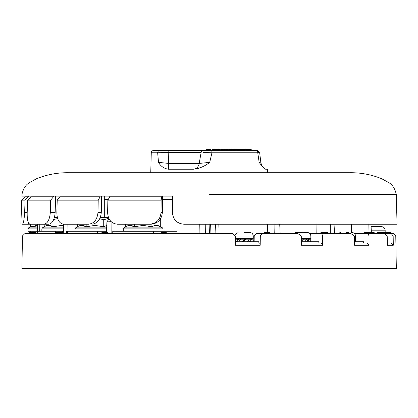 <?xml version="1.0" encoding="UTF-8"?>
<svg xmlns="http://www.w3.org/2000/svg" width="418" height="418" viewBox="0 0 418 418"><rect width="100%" height="100%" fill="white"/><g stroke="black" fill="none" stroke-linecap="round" stroke-linejoin="round"><path stroke-width="0.63" d="M371.1 226.671L381.66 226.671C383.792 226.875 384.962 228.045 385.171 230.177L371.262 230.177M379.925 233.338L382.831 233.573M383.552 233.573L384.043 233.338M371.821 232.518L374.162 232.518M346.188 232.518L348.528 232.518M354.417 239.19L355.509 239.19L355.384 241.761M301.388 241.264L303.463 239.19L308.646 239.19L306.734 241.761M301.336 239.19L302.292 239.19L301.362 240.12M302.648 232.518L307.324 232.518C309.456 232.727 310.626 233.897 310.835 236.029L301.258 236.029M307.669 241.761L309.351 239.19L310.799 239.19L310.668 241.761M243.328 241.761L245.899 239.19L251.082 239.19L249.17 241.761M236.891 241.761L238.85 239.19L244.729 239.19L242.158 241.761M243.913 239.19L240.731 239.19L238.715 241.761M243.913 232.518L249.76 232.518C251.892 232.727 253.062 233.897 253.271 236.029L235.36 236.029M250.105 241.761L251.788 239.19L253.235 239.19L253.104 241.761M21.908 268.675L396.337 268.675L395.768 235.914L393.166 235.914L393.296 245.272L387.413 245.272L387.204 235.914L368.974 235.914L369.021 245.272L354.574 245.272L354.339 235.914L322.539 235.914L322.497 245.272L301.488 245.272L301.258 235.914L260.32 235.914L260.195 245.272L235.553 245.272L235.355 235.914L22.478 235.914L21.908 268.675M52.961 221.065L52.961 226.791L61.744 225.38L63.609 225.448M108.434 217.423L100.325 217.423M108.764 218.233L103.727 219.763L99.75 218.692M86.16 224.21L86.16 226.791L94.943 225.38L103.727 226.791L106.768 225.527M105.9 225.762L103.727 226.791L103.727 219.763M134.361 224.21L134.361 226.791L143.139 225.38L151.922 226.791C154.843 224.941 157.769 224.941 160.705 226.791L156.541 225.386M154.096 225.762L151.922 226.791L151.922 224.173M354.485 241.761L363.623 241.761L363.613 242.931M301.404 241.761L318.887 241.761L318.871 242.931M235.48 241.761L258.878 241.761L258.857 242.931M112.755 233.573L112.755 231.232L158.976 231.232L158.976 233.573M160.146 219.393L160.705 219.763L160.705 226.791L162.466 227.847L163.036 228.85L123.247 228.85L123.247 231.232M125.578 224.21L125.578 226.791C128.498 224.941 131.424 224.941 134.361 226.791L130.197 225.386M177.065 233.573L177.086 231.232L158.976 231.232M66.614 233.573L66.614 231.232L106.486 231.232M77.377 224.21L77.377 226.791C80.298 224.941 83.224 224.941 86.16 226.791L81.996 225.386M57.355 217.423L54.444 217.423M37.547 233.573L37.547 231.232L63.322 231.232M44.183 224.21L44.183 226.791C47.098 224.941 50.024 224.941 52.961 226.791L48.796 225.386M57.679 218.551L53.729 219.518M37.395 228.85L28.027 228.85L28.027 231.232L37.212 231.232L37.212 232.789M30.357 224.21L30.357 226.791L37.531 225.976L34.971 225.386M387.361 242.931L390.94 242.931L393.296 245.272M391.191 233.573L393.166 235.914L387.204 235.914L384.1 233.573L393.343 233.573L395.768 235.914M235.501 242.931L259.73 242.931L260.195 245.272M254.222 235.914L256.542 233.573L262.143 233.573L260.32 235.914L254.222 235.914L254.149 241.761M301.43 242.931L321.191 242.931L322.497 245.272M309.832 233.573L323.114 233.573L322.539 235.914L310.835 235.914M354.516 242.931L367.056 242.931L369.021 245.272M354.542 233.573L368.221 233.573L368.974 235.914L355.546 235.914M22.478 235.914L24.902 233.573L232.445 233.573L235.355 235.914M262.143 233.573L297.794 233.573L301.258 235.914M323.114 233.573L350.806 233.573L354.339 235.914M368.221 233.573L384.1 233.573M267.515 224.21L267.306 232.403M316.948 224.21L316.823 233.573M351.376 224.21L351.386 232.518M218.149 224.21L217.971 233.573M199.104 233.573L199.261 224.21M205.614 233.573L205.776 224.21L205.614 233.573M63.677 224.21L88.511 224.21C94.066 223.531 97.216 219.633 97.974 212.511L98.22 200.175L57.219 200.175L56.858 212.511C56.994 219.617 59.267 223.515 63.677 224.21L63.275 233.573M67.11 224.21L67.073 231.232M111.198 221.681L106.945 221.864L106.428 232.403M106.945 221.864L109.061 218.844M111.083 221.864L111.141 233.573M37.61 224.21L37.176 233.573M39.809 224.21L39.689 231.232M210.374 224.21L210.05 233.573M209.888 224.21L209.559 233.573M215.568 224.21L215.902 233.573M274.924 224.21L274.751 233.573M279.72 224.21L280.149 233.573M330.325 224.21L330.314 233.573M334.045 224.21L334.505 233.573M368.854 224.21L368.995 232.403M370.985 224.21L371.419 233.573M390.443 233.573L390.443 232.403L384.043 232.403L384.043 233.573M390.166 232.403L390.166 233.573M390.391 232.403L390.391 233.573M370.385 232.403L365.74 232.403L365.74 233.573M370.003 232.403L370.003 233.573M365.74 232.403L364.365 232.403M327.205 232.403L320.909 232.403L320.909 233.573M324.927 232.403L324.927 233.573M326.657 232.403L326.657 233.573M269.85 233.573L269.85 232.403L264.333 232.403L264.333 233.573M265.477 232.403L265.477 233.573M265.503 232.403L265.503 233.573M267.745 232.403L267.745 233.573M268.717 232.403L268.717 233.573M166.244 233.573L166.244 232.403L166.484 233.573M166.244 232.403L165.889 232.403L165.889 233.573M165.889 232.403L162.978 232.403L162.978 233.573M162.978 232.403L161.374 232.403L161.374 233.573M106.229 233.573L106.229 232.403L107.781 232.403L107.781 233.573M106.229 232.403L101.887 232.403L101.887 233.573M103.241 232.403L103.241 233.573M104.197 232.403L104.197 233.573M104.986 232.403L104.986 233.573M105.655 232.403L105.655 233.573M62.794 232.403L62.569 233.573M62.569 232.403L61.112 232.403L61.127 233.573M61.112 232.403L60.401 232.403L60.401 233.573M60.401 232.403L57.365 232.403L57.365 233.573M57.365 232.403L56.66 232.403L56.66 233.573M35.938 232.403L34.537 232.403L34.537 233.573M34.537 232.403L32.86 232.403L32.86 233.573M32.86 232.403L30.613 232.403M30.18 233.573L30.18 232.403L31.12 232.403L31.12 233.573M30.18 232.403L29.364 232.403L29.364 233.573M235.423 239.19L237.894 239.19L236.17 241.761M239.357 239.19L240.731 239.19M249.41 232.518L245.084 232.518M245.899 239.19L244.729 239.19M251.788 239.19L251.082 239.19M238.85 239.19L237.894 239.19M247.304 241.761L249.253 239.19M237.424 239.19L237.205 240.131M250.466 241.761L250.617 241.055M253.256 241.761L253.271 240.005M306.974 232.518L303.813 232.518M293.117 233.573L295.625 232.518L301.477 232.518M303.463 239.19L302.292 239.19M309.351 239.19L308.646 239.19M304.868 241.761L306.817 239.19M308.029 241.761L308.181 241.055M310.82 241.761L310.835 240.005M355.53 241.761L355.546 240.005M383.682 233.338L382.982 233.338M71.05 172.728L68.714 172.728C57.512 172.556 46.743 174.583 36.408 178.805L30.451 182.076C26.099 184.207 23.262 188.351 21.94 194.495L21.882 196.131L172.561 196.131L172.435 212.511C173.036 219.617 176.861 223.515 183.904 224.21L397.037 224.21L396.306 194.495C394.984 188.351 392.147 184.207 387.794 182.076L381.838 178.805C371.503 174.583 360.734 172.556 349.532 172.728L71.05 172.728M209.12 194.495L396.306 194.495L209.12 194.495M250.664 150.496L256.077 150.496L250.664 150.496M165.089 152.481L168.156 152.429L168.715 163.417L158.506 162.377C160.773 166.307 164.075 168.585 168.412 169.217C164.075 168.585 160.773 166.307 158.506 162.377L157.664 152.774L151.274 152.774C151.441 151.384 152.22 150.626 153.615 150.496L256.077 150.496M202.359 163.124L199.177 163.417L201.142 152.429A2.341 2.027 90 0 1 203.138 150.496L168.156 150.496L168.156 152.429L157.664 152.774A2.341 2.08 90 0 1 159.744 150.496L153.615 150.496M267.504 172.728L267.416 169.217L265.608 169.217L262.457 166.657L259.155 162.377L257.76 152.774A2.341 1.965 -90 0 0 255.795 150.496L251.223 150.496L251.223 149.325L245.34 149.325L245.34 150.496M258.073 152.429C260.268 152.492 260.163 152.607 257.76 152.774L211.947 152.774L209.711 162.377C204.768 166.307 199.313 168.585 193.346 169.217L198.581 168.349M168.412 169.217L193.346 169.217M151.274 152.774L150.752 172.728M259.155 162.377L260.905 163.02L259.651 152.554L257.326 150.496L259.667 152.669M162.696 162.989L160.449 162.717M157.664 152.774L159.451 152.664M206.743 162.686L204.099 162.952M211.832 150.496L211.947 152.774L203.111 152.481M168.611 169.217L168.715 163.417L199.177 163.417L209.711 162.377M199.177 163.417A7.022 6.024 -90 0 1 193.241 169.217M211.053 150.496L211.053 149.325L206.079 149.325L206.079 150.496M206.079 149.325L205.87 150.496M219.45 150.496L219.45 149.325L212.281 149.325M215.296 149.325L215.296 150.496M219.387 149.325L219.387 150.496M235.229 150.496L235.229 149.325L226.039 149.325L226.039 150.496M226.039 149.325L225.584 149.325L225.584 150.496M225.584 149.325L223.384 149.325L223.384 150.496M223.384 149.325L220.96 149.325M226.849 149.325L226.849 150.496M228.447 149.325L228.447 150.496M229.743 149.325L229.743 150.496M230.903 149.325L230.903 150.496M232.894 149.325L232.894 150.496M235.229 149.325L245.34 149.325M161.034 212.511L161.134 200.175L107.86 200.175L107.619 212.511C108.011 219.617 111.287 223.515 117.442 224.21L149.707 224.21C156.504 223.531 160.277 219.633 161.034 212.511L162.356 212.511C161.614 219.617 157.842 223.515 151.039 224.21L149.707 224.21M50.312 212.511L50.667 200.175L27.619 200.175L27.196 212.511C27.05 219.617 28.006 223.515 30.065 224.21L44.021 224.21C47.563 223.531 49.658 219.633 50.312 212.511L55.16 212.511C54.518 219.617 52.433 223.515 48.896 224.21L44.021 224.21M25.064 200.175L28.309 196.831L25.064 196.831L21.741 200.175L25.064 200.175L24.646 212.511L27.196 212.511M28.774 223.343L28.142 224.21L29.85 224.21L22.405 224.21C23.445 223.531 24.192 219.633 24.646 212.511M28.142 224.21L22.405 224.21M68.552 224.21L88.511 224.21M120.771 224.21L151.039 224.21M55.16 212.511L55.636 196.131M97.974 212.511L101.292 212.511C100.545 219.617 97.399 223.515 91.845 224.21M101.292 212.511L101.616 196.131M162.356 212.511L162.487 196.131M172.535 199.637L162.461 199.637M108.163 199.637L104.307 199.637M161.134 200.175L161.891 196.131M109.756 196.131L109.746 196.831L107.86 200.175M100.116 196.131L100.101 196.831L98.22 200.175M59.993 196.131L59.973 196.831L57.219 200.175M53.441 196.131L53.42 196.831L50.667 200.175M28.309 196.831L28.335 196.131M27.619 200.175L30.864 196.831L30.89 196.131M53.42 196.831L30.864 196.831M100.101 196.831L59.973 196.831M161.886 196.831L109.746 196.831M378.572 232.638L384.043 232.638M354.401 238.485L355.546 238.485L355.546 236.029L354.339 236.029M301.321 238.485L310.835 238.485L310.135 239.19M235.412 238.485L253.271 238.485L252.571 239.19M44.183 226.791L42.422 227.847L63.489 227.847M63.442 228.85L41.852 228.85L41.852 231.232M77.377 226.791L75.621 227.847L106.653 227.847M106.606 228.85L75.052 228.85L75.052 231.232M125.578 226.791L123.817 227.847L162.466 227.847M30.357 226.791L28.596 227.847L37.442 227.847M30.791 231.232L30.791 232.403M153.349 231.232L153.349 233.573M114.992 231.232L114.992 233.573M104.087 231.232L104.087 232.403M97.561 231.232L97.561 233.573M67.617 231.232L67.617 233.573M62.386 231.232L62.386 232.403M37.777 231.232L37.777 233.573M55.469 231.232L55.469 233.573M201.142 152.429L168.156 152.429M385.171 232.403L385.171 230.177M380.181 233.573L377.673 232.518M355.546 236.029C355.342 233.897 354.171 232.727 352.04 232.518M355.546 238.485L354.845 239.19M310.835 238.485L310.835 236.029M253.271 238.485L253.271 236.029M104.307 196.131L104.307 217.423M163.036 231.232L163.036 228.85M123.817 227.847L123.247 228.85M75.621 227.847L75.052 228.85M42.422 227.847L41.852 228.85M28.596 227.847L28.027 228.85M363.937 233.573L363.937 232.403M370.416 233.573L370.416 232.403M327.644 233.573L327.644 232.403M165.977 233.573L165.977 232.403M36 233.573L36 232.403M28.926 231.232L28.926 233.573M234.623 235.324L238.061 232.518M337.828 233.573L340.336 232.518M260.905 163.02L262.222 166.359M212.219 150.496L212.219 149.325M220.725 150.496L220.725 149.325M21.741 200.175L20.9 224.21M25.09 196.131L25.064 196.831"/></g></svg>
